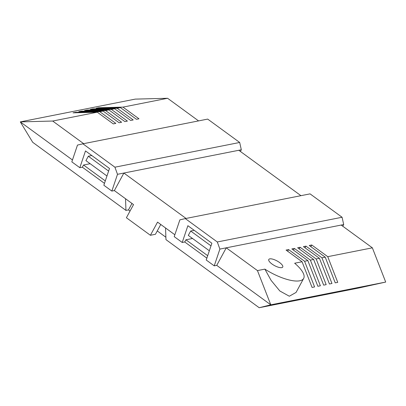 <?xml version="1.0" encoding="UTF-8"?>
<svg xmlns="http://www.w3.org/2000/svg" width="406" height="406" viewBox="0 0 406 406"><rect width="100%" height="100%" fill="white"/><g stroke="black" fill="none" stroke-linecap="round" stroke-linejoin="round"><path stroke-width="0.61" d="M281.764 267.64A7.937 2.649 28.5 0 0 282.738 267.046A7.937 2.649 28.5 0 0 278.328 261.687A7.937 2.649 28.5 0 0 269.762 258.871A7.937 2.649 28.5 0 0 268.782 259.47A7.937 2.649 28.5 0 0 273.192 264.824A7.937 2.649 28.5 0 0 281.764 267.64M219.885 249.086L214.226 265.859L206.228 260.013L211.881 243.24L187.876 225.706L182.218 242.478L174.215 236.632L179.873 219.859L185.288 218.59L217.301 241.971L219.885 249.086L226.269 247.822L216.743 265.362L270.792 304.83L259.195 307.723L165.963 239.631L165.552 227.969L174.844 234.759M192.52 238.479L185.923 239.789L184.735 241.981L206.857 258.14M257.455 270.599L264.869 269.127A31.759 10.602 28.5 0 0 303.673 278.409A31.759 10.602 28.5 0 0 294.654 263.23L302.069 261.758L286.068 250.071L288.585 249.573L304.586 261.261L307.86 260.611L291.853 248.924L294.37 248.426L310.377 260.114L313.65 259.464L297.644 247.777L300.161 247.279L316.167 258.967L319.441 258.317L303.434 246.63L305.951 246.132L321.958 257.82L325.231 257.171L309.225 245.483L311.742 244.985L327.749 256.673L372.363 247.833L341.177 225.056L226.269 247.822L257.455 270.599L270.792 304.83L385.7 282.068L359 287.95L259.195 307.723M264.869 269.127L271.112 280.394L279.851 291L289.321 296.223L296.055 292.432L303.673 278.409M372.363 247.833L385.7 282.068M325.231 257.171L335.229 282.845L337.746 282.348L327.749 256.673M321.958 257.82L331.961 283.495L329.444 283.992L319.441 258.317M316.167 258.967L326.17 284.642L323.653 285.139L313.65 259.464M307.86 260.611L317.862 286.286L320.38 285.788L310.377 260.114M304.586 261.261L314.589 286.935L312.072 287.433L302.069 261.758M117.187 108.265L92.898 108.894L90.381 109.397L114.67 108.762L130.671 120.45L133.188 119.953L117.187 108.265L120.455 107.615L96.171 108.25L98.688 107.747L122.972 107.118L167.592 98.277L135.208 99.12L20.3 121.886L72.461 159.979M81.347 111.62L81.322 111.188L78.805 111.691L103.088 111.056L99.815 111.706L75.531 112.335L73.014 112.838L97.298 112.203L52.684 121.039L20.3 121.886L32.713 142.308L125.946 210.404L128.463 209.907L130.032 211.049M81.322 111.188L105.606 110.559L108.879 109.909L124.886 121.597L127.403 121.1L111.396 109.412L87.107 110.041L84.59 110.544L108.879 109.909M114.67 108.762L111.396 109.412M198.564 120.897L167.592 98.277M300.953 195.677L238.794 150.281L123.881 173.042L186.039 218.443M211.003 245.858L190.688 231.019L188.303 235.404L209.344 250.771M185.923 239.789L207.684 255.684M160.766 224.477L155.442 234.282L150.408 235.282L126.398 217.743L133.538 204.594L114.36 190.581L123.881 173.042L117.501 174.306L111.843 191.079L103.84 185.237L109.498 168.46L85.488 150.925L79.83 167.698L71.826 161.857L77.485 145.084L82.9 143.81L114.913 167.191L117.501 174.306M150.408 235.282L157.548 222.128L165.552 227.969M90.132 163.704L83.54 165.009L82.347 167.201L104.469 183.36M83.54 165.009L105.301 180.903M106.956 175.991L85.92 160.624L88.3 156.239L108.615 171.078M52.684 121.039L83.656 143.663M120.455 107.615L136.462 119.303L138.979 118.806L122.972 107.118M103.088 111.056L119.095 122.744L121.612 122.247L105.606 110.559M97.298 112.203L113.304 123.891L115.822 123.394L99.815 111.706M157.259 230.938L165.876 237.231M125.54 198.747L125.946 210.404M182.218 242.478L184.735 241.981M194.195 230.324L190.688 231.019M82.347 167.201L79.83 167.698M91.812 155.544L88.3 156.239M114.36 190.581L111.843 191.079M240.403 151.453L241.311 149.778L239.687 142.47L114.913 167.191M241.311 149.778L238.794 150.281M239.687 142.47L207.679 119.095L82.9 143.81M214.226 265.859L216.743 265.362M217.301 241.971L342.075 217.251L343.694 224.559L341.177 225.056M185.288 218.59L310.062 193.87L342.075 217.251M343.694 224.559L342.786 226.233M75.557 112.766L75.531 112.335M87.138 110.473L87.107 110.041M92.928 109.326L92.898 108.894M98.719 108.179L98.688 107.747M287.676 251.243L288.585 249.573M293.462 250.096L294.37 248.426M299.252 248.949L300.161 247.279M305.043 247.802L305.951 246.132M310.834 246.655L311.742 244.985M131.97 203.447L128.463 209.907"/></g></svg>
